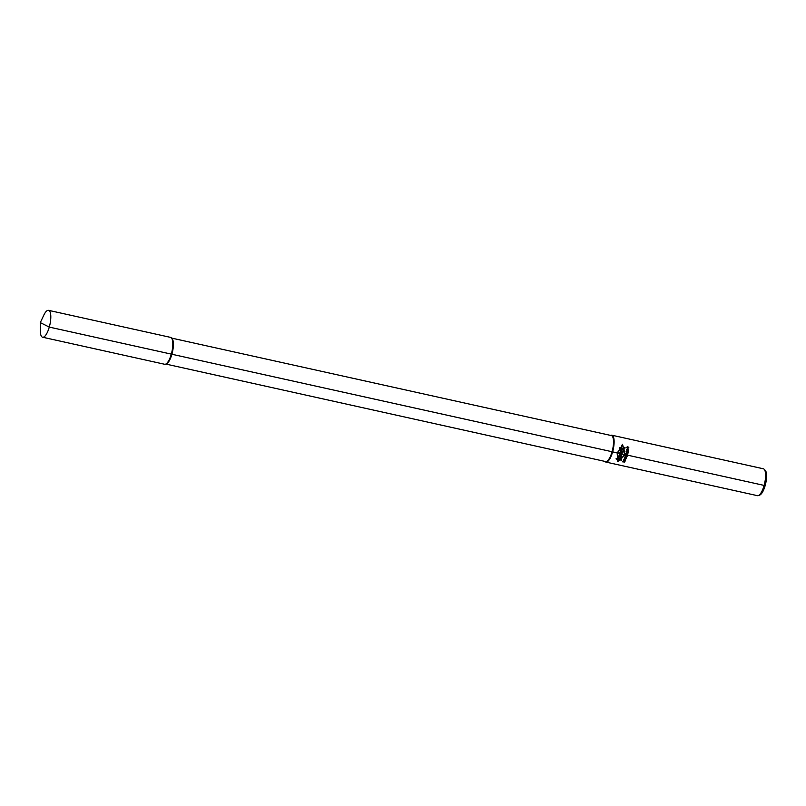 <?xml version="1.0" encoding="UTF-8"?>
<svg xmlns="http://www.w3.org/2000/svg" width="806" height="806" viewBox="0 0 806 806"><rect width="100%" height="100%" fill="white"/><g stroke="black" fill="none" stroke-linecap="round" stroke-linejoin="round"><path stroke-width="1.21" d="M165.512 364.191A13.762 4.413 -77.5 0 0 171.9 351.779A13.762 4.413 -77.5 0 0 171.356 337.835A13.762 4.413 -77.5 0 0 171.295 337.764A13.762 4.413 -77.5 0 0 170.57 337.382L48.551 310.34A13.762 4.413 102.5 0 0 43.766 315.247L40.3 322.612L49.287 327.095L40.3 322.612L49.287 327.095L765.136 485.635L49.287 327.095L40.3 322.612L40.33 330.742A13.762 4.413 102.5 0 0 41.882 336.837A13.762 4.413 -77.5 0 0 42.597 337.22L164.615 364.262A13.762 4.413 -77.5 0 0 165.512 364.191L166.318 363.909A13.309 4.262 -77.5 0 0 172.494 351.91A13.309 4.262 -77.5 0 0 171.97 338.429A13.309 4.262 -77.5 0 0 171.9 338.369M42.597 337.22A13.762 4.413 -77.5 0 0 49.599 325.926A13.762 4.413 -77.5 0 0 49.267 310.723A13.762 4.413 102.5 0 0 48.551 310.34M171.618 338.087L611.341 435.562A13.309 4.262 102.5 0 1 612.036 435.925A13.309 4.262 -77.5 0 1 612.358 450.625A13.309 4.262 -77.5 0 1 605.578 461.546L165.865 364.07M604.903 461.395A13.762 4.413 102.5 0 0 605.195 461.697A13.762 4.413 -77.5 0 0 605.911 462.08A13.762 4.413 -77.5 0 0 612.913 450.786A13.762 4.413 -77.5 0 0 612.58 435.583A13.762 4.413 102.5 0 0 611.865 435.21A13.762 4.413 102.5 0 0 610.666 435.411M611.865 435.21L763.342 468.78A13.762 4.413 102.5 0 1 764.058 469.163A13.762 4.413 -77.5 0 1 764.128 469.233A13.762 4.413 -77.5 0 1 764.672 483.177A13.762 4.413 -77.5 0 1 758.285 495.589A13.762 4.413 -77.5 0 1 757.388 495.66L605.911 462.08M758.285 495.589L759.685 495.096A12.967 4.161 -77.5 0 0 765.7 483.409A12.967 4.161 -77.5 0 0 765.186 470.261A12.967 4.161 -77.5 0 0 765.126 470.2M620.912 447.451L622.474 444.247L623.602 448.096L622.444 444.972L621.245 447.531L619.482 447.471L620.459 448.902L617.436 453.143L617.92 457.989L615.996 458.856L617.95 459.622L617.89 461.153L619.502 459.964L621.607 460.105L621.476 459.077L620.711 458.906L624.7 454.755L623.693 449.607L625.194 447.854L624.015 447.229L623.612 448.096M621.003 458.977L625.033 454.836L623.995 449.677M620.106 448.821L617.114 453.073L617.608 458.02M619.774 460.025L617.557 461.667L617.648 459.551M621.436 460.065L616.147 458.896L619.028 458.03L618.142 457.002L618.514 456.387L621.577 457.073L621.456 457.868L619.955 457.536L621.184 458.443L619.28 458.705L621.335 459.168L621.436 460.065M621.628 456.811L619.008 455.38L619.401 454.372L622.232 454.272L621.285 455.692L621.628 456.811M619.804 455.058L620.842 455.058L619.804 455.058M622.282 454.07L619.643 453.486L619.814 452.801C620.892 451.249 621.607 451.39 621.94 453.224L622.282 454.07M621.345 453.133L620.398 452.932L621.345 453.133M622.877 452.347L620.106 450.987L620.116 449.929L623.743 449.98L622.877 452.347M622.101 451.118L621.023 450.695L622.101 451.118M624.066 447.642L625.013 447.844L623.955 449.506L619.844 448.589L619.643 447.562L623.653 448.448L624.066 447.642M625.013 461.234L623.622 460.71L622.796 461.213A13.762 4.413 102.5 0 1 622.756 461.294L622.907 461.999A13.762 4.413 -77.5 0 0 623.018 461.818L622.957 461.385A13.762 4.413 -77.5 0 0 623.048 461.223L623.763 461.385A13.762 4.413 102.5 0 1 623.683 461.536L623.864 461.576A13.762 4.413 -77.5 0 0 623.945 461.425L624.741 461.556A13.762 4.413 102.5 0 1 624.61 461.788L624.126 462.1A13.762 4.413 102.5 0 1 624.015 462.291L624.811 461.878A13.762 4.413 -77.5 0 0 624.982 461.576L625.013 461.234M624.156 460.438L625.375 460.397L625.688 459.349L624.015 459.108L623.572 459.773L624.156 460.438M626.554 457.617L624.942 457.073L624.398 457.647A13.762 4.413 102.5 0 1 624.368 457.737L624.6 458.513A13.762 4.413 -77.5 0 0 624.69 458.312L624.579 457.828A13.762 4.413 -77.5 0 0 624.64 457.657L625.365 457.818A13.762 4.413 102.5 0 1 625.295 457.989L625.476 458.03A13.762 4.413 -77.5 0 0 625.547 457.858L626.322 457.979A13.762 4.413 102.5 0 1 626.232 458.241L625.799 458.604A13.762 4.413 102.5 0 1 625.718 458.805L626.443 458.332A13.762 4.413 -77.5 0 0 626.564 457.989L626.554 457.617M624.297 460.246L624.136 459.279L625.537 459.581L624.297 460.246M626.433 456.841L627.128 456.337A13.762 4.413 -77.5 0 0 627.189 456.156L626.181 455.168L625.063 455.682A13.762 4.413 102.5 0 1 624.993 455.904L625.365 456.7L626.353 456.206A13.762 4.413 -77.5 0 0 626.413 455.984L626.343 455.44L626.977 456.065A13.762 4.413 102.5 0 1 626.887 456.327L626.504 456.619A13.762 4.413 102.5 0 1 626.433 456.841M625.919 455.4L626.202 455.894A13.762 4.413 102.5 0 1 626.111 456.206L625.204 456.005A13.762 4.413 -77.5 0 0 625.305 455.692L625.919 455.4M627.28 455.027L627.501 455.078A13.762 4.413 -77.5 0 0 627.924 453.415L627.703 453.365A13.762 4.413 102.5 0 1 627.37 454.655L626.564 453.153L625.637 453.637A13.762 4.413 102.5 0 1 625.587 453.828L625.889 454.665A13.762 4.413 -77.5 0 0 625.95 454.443L625.799 453.919A13.762 4.413 -77.5 0 0 625.849 453.738L626.484 453.486L627.28 455.027M628.116 451.4L626.544 450.997L626.091 451.662A13.762 4.413 102.5 0 1 626.071 451.753L626.403 452.629A13.762 4.413 -77.5 0 0 626.453 452.388L626.282 451.854A13.762 4.413 -77.5 0 0 626.322 451.662L627.048 451.823A13.762 4.413 102.5 0 1 627.008 452.015L627.189 452.055A13.762 4.413 -77.5 0 0 627.229 451.864L627.642 451.4L628.005 451.985A13.762 4.413 102.5 0 1 627.945 452.267L627.572 452.69A13.762 4.413 102.5 0 1 627.521 452.922L628.156 452.368A13.762 4.413 -77.5 0 0 628.237 451.985L628.116 451.4M627.169 450.635L628.489 450.302L628.065 449.023L626.544 449.254L627.169 450.635M627.259 450.393L626.766 449.355L628.035 449.274L628.267 450.211L627.259 450.393M627.491 448.418L628.851 447.763L627.662 446.524L626.725 447.29L627.491 448.418M627.562 448.166L626.977 447.612L627.411 446.796L628.599 447.431L627.562 448.166M171.97 338.429L171.356 337.835M765.186 470.261L764.128 469.233"/></g></svg>
